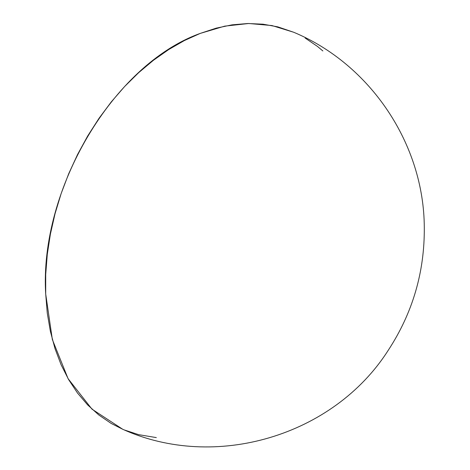 <?xml version="1.0" encoding="UTF-8"?>
<svg xmlns="http://www.w3.org/2000/svg" width="470" height="470" viewBox="0 0 470 470"><rect width="100%" height="100%" fill="white"/><g stroke="black" fill="none" stroke-linecap="round" stroke-linejoin="round"><path stroke-width="0.7" d="M122.723 429.269L111.237 423.47L98.9 415.063L87.62 404.887L77.497 393.032L68.632 379.613L61.112 364.767L55.008 348.623L50.378 331.344L47.27 313.102L45.708 294.061L52.352 339.54L68.085 378.667L91.997 409.164L122.688 429.251C215.148 471.193 333.63 435.99 388.191 350.373C412.631 313.044 424.663 272.077 424.293 227.462C423.999 144.178 370.56 64.302 293.68 32.248L271.96 25.55L248.795 23.5L224.713 26.138L200.255 33.399C113.329 64.508 39.233 189.481 45.708 294.061L45.713 274.409L47.288 254.341L50.407 234.048L55.043 213.721L61.159 193.552L68.691 173.747L77.562 154.489L87.69 135.971L98.982 118.358L111.325 101.831L124.603 86.545L138.685 72.65L153.437 60.272L168.712 49.544L184.369 40.555L200.255 33.399L216.224 28.141L232.109 24.84L247.761 23.518L263.036 24.193L277.782 26.855L293.791 32.295M305.13 38.029L317.467 46.43L322.866 50.96M156.328 437.599L138.585 434.644L124.509 430.015"/></g></svg>
